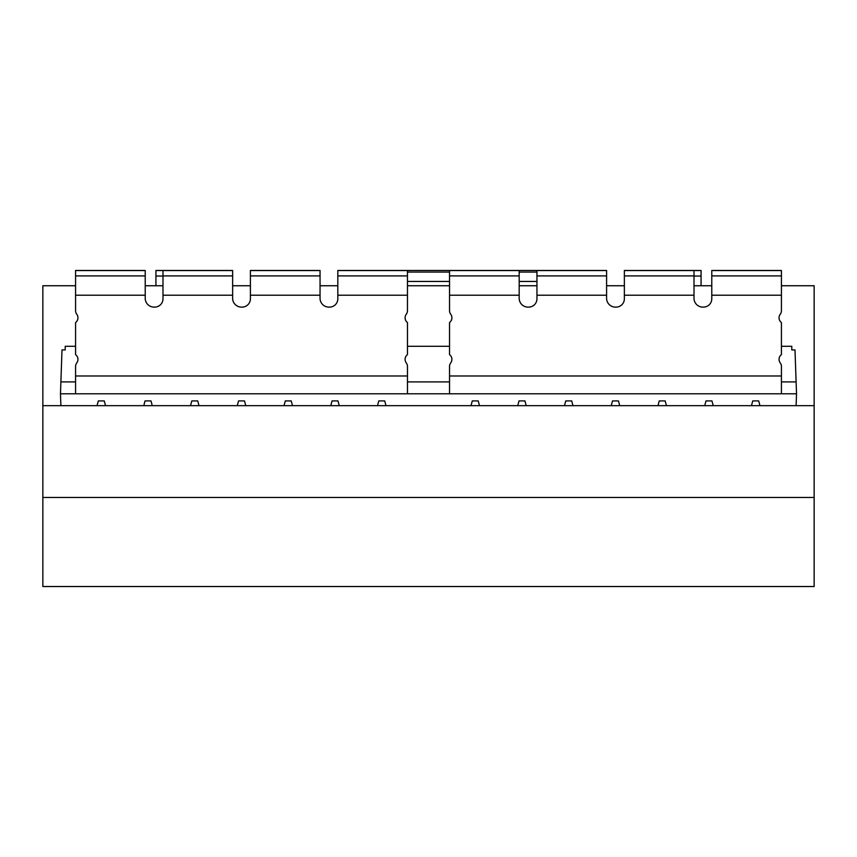 <?xml version="1.0" encoding="UTF-8"?>
<svg xmlns="http://www.w3.org/2000/svg" width="857" height="857" viewBox="0 0 857 857"><rect width="100%" height="100%" fill="white"/><g stroke="black" fill="none" stroke-linecap="round" stroke-linejoin="round"><path stroke-width="1.29" d="M781.423 381.901L796.11 381.901L796.528 393.792L781.423 393.792L781.423 375.987L449.539 375.987L449.539 366.485A5.935 5.935 0 0 1 450.718 362.918A5.935 5.935 0 0 0 449.539 354.616L449.539 322.553A5.935 5.935 0 0 0 450.718 314.24A5.935 5.935 0 0 1 449.539 310.684L449.539 270.48L519.181 270.48L519.181 298.804A8.902 8.902 0 0 0 528.64 307.106A8.313 8.313 0 0 0 536.953 298.804L536.953 295.215L606.595 295.215L606.595 270.48L536.953 270.48L536.953 295.215M606.595 295.215L606.595 298.804A8.902 8.902 0 0 0 616.054 307.106A8.313 8.313 0 0 0 624.367 298.804L624.367 270.48L701.069 270.566L701.069 285.745M781.423 375.987L781.423 366.485A5.935 5.935 0 0 0 780.245 362.918A5.935 5.935 0 0 1 781.423 354.616L781.423 322.553A5.935 5.935 0 0 1 780.245 314.24A5.935 5.935 0 0 0 781.423 310.684L781.423 270.48L711.781 270.48L711.781 298.804A8.313 8.313 0 0 1 703.468 307.106A8.902 8.902 0 0 1 694.009 298.804L694.009 270.566L624.367 270.566M162.991 295.215L232.633 295.215L232.633 270.48L162.991 270.48L162.991 298.804A8.313 8.313 0 0 1 154.678 307.106A8.902 8.902 0 0 1 145.219 298.804L145.219 270.48L75.577 270.48L137.698 270.48M250.405 295.215L320.047 295.215L320.047 270.48L250.405 270.48L250.405 298.804A8.313 8.313 0 0 1 242.092 307.106A8.902 8.902 0 0 1 232.633 298.804L232.633 295.215M781.423 393.792L407.461 393.792L407.461 366.485A5.935 5.935 0 0 0 406.282 362.918A5.935 5.935 0 0 1 407.461 354.616L407.461 322.553A5.935 5.935 0 0 1 406.282 314.24A5.935 5.935 0 0 0 407.461 310.684L407.461 270.48L337.819 270.48L337.819 298.804A8.313 8.313 0 0 1 329.506 307.106A8.902 8.902 0 0 1 320.047 298.804L320.047 295.215M145.219 295.215L75.577 295.215L75.577 310.684A5.935 5.935 0 0 0 76.755 314.24A5.935 5.935 0 0 1 75.577 322.553L75.577 354.616A5.935 5.935 0 0 1 76.755 362.918A5.935 5.935 0 0 0 75.577 366.485L75.577 393.792L60.472 393.792L60.89 405.661M450.461 270.48L406.539 270.48M449.539 272.076L407.461 272.076M546.766 270.48L590.698 270.48M218.053 270.48L155.931 270.48L155.931 285.745M719.302 270.48L781.423 270.48L719.302 270.48M701.069 270.48L638.947 270.48L701.069 270.566M781.423 285.745L814.15 285.745L814.15 405.661L42.85 405.661L42.85 586.52L814.15 586.52L814.15 497.478L42.85 497.478M711.781 285.745L694.009 285.745M624.367 285.745L606.595 285.745M536.953 285.745L519.181 285.745M449.539 285.745L407.461 285.745M337.819 285.745L320.047 285.745M250.405 285.745L232.633 285.745M162.991 285.745L145.219 285.745M75.577 285.745L42.85 285.745L42.85 405.661M814.15 405.661L814.15 497.478M796.11 381.901L794.996 349.935L791.782 349.935L791.782 346.303L781.423 346.303M449.539 346.303L407.461 346.303M75.577 346.303L65.218 346.303L65.218 349.935L62.004 349.935L60.472 393.792M449.539 381.901L407.461 381.901M75.577 381.901L60.89 381.901M339.254 405.661L337.979 400.915L332.045 400.915L330.77 405.661M245.755 405.661L244.491 400.915L238.546 400.915L237.282 405.661M199.017 405.661L197.742 400.915L191.807 400.915L190.533 405.661M385.993 405.661L384.718 400.915L378.783 400.915L377.508 405.661M152.267 405.661L150.993 400.915L145.058 400.915L143.783 405.661M105.518 405.661L104.254 400.915L98.309 400.915L97.045 405.661M292.505 405.661L291.23 400.915L285.295 400.915L284.021 405.661M526.23 405.661L524.955 400.915L519.021 400.915L517.746 405.661M479.492 405.661L478.217 400.915L472.282 400.915L471.007 405.661M619.718 405.661L618.454 400.915L612.509 400.915L611.245 405.661M666.467 405.661L665.193 400.915L659.258 400.915L657.983 405.661M759.955 405.661L758.691 400.915L752.746 400.915L751.482 405.661M572.979 405.661L571.705 400.915L565.77 400.915L564.495 405.661M713.217 405.661L711.942 400.915L706.007 400.915L704.733 405.661M796.528 393.792L796.11 405.661M407.461 393.792L75.577 393.792M449.539 281.45L407.461 281.45M536.953 281.45L519.181 281.45M536.953 272.076L519.181 272.076M543.959 270.48L500.027 270.48M453.278 270.48L497.21 270.48M75.577 295.215L75.577 270.48M337.819 295.215L407.461 295.215M711.781 295.215L781.423 295.215M449.539 295.215L519.181 295.215M624.367 295.215L694.009 295.215M449.539 375.987L449.539 393.792M232.633 270.566L155.931 270.566M694.009 276.04L701.069 276.04M162.991 276.04L155.931 276.04M407.461 375.987L75.577 375.987M75.577 275.9L145.219 275.9M75.577 270.566L145.219 270.566M162.991 275.9L232.633 275.9M250.405 275.9L320.047 275.9M250.405 270.566L320.047 270.566M337.819 275.9L407.461 275.9M337.819 270.566L407.461 270.566M711.781 270.566L781.423 270.566M711.781 275.9L781.423 275.9M624.367 275.9L694.009 275.9M536.953 270.566L606.595 270.566M536.953 275.9L606.595 275.9M449.539 270.566L519.181 270.566M449.539 275.9L519.181 275.9"/></g></svg>
